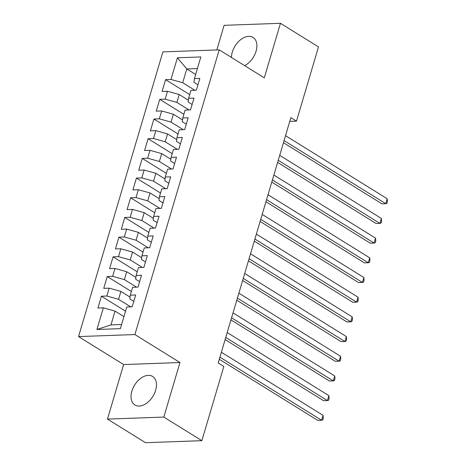 <?xml version="1.0" encoding="UTF-8"?>
<svg xmlns="http://www.w3.org/2000/svg" width="466" height="466" viewBox="0 0 466 466"><rect width="100%" height="100%" fill="white"/><g stroke="black" fill="none" stroke-linecap="round" stroke-linejoin="round"><path stroke-width="0.7" d="M155.627 390.287A16.811 10.735 -58.2 0 0 152.615 376.435A16.811 10.735 -58.2 0 0 131.872 391.143A16.811 10.735 -58.2 0 0 134.89 404.995A16.811 10.735 -58.2 0 0 155.627 390.287M244.65 65.642A16.811 10.735 -58.2 0 0 256.055 51.254A16.811 10.735 -58.2 0 0 253.038 37.397A16.811 10.735 -58.2 0 0 232.301 52.105A16.811 10.735 -58.2 0 0 231.456 57.458M107.471 419.097L163.816 417.07L179.969 362.531L123.63 364.558L107.471 419.097L145.508 442.7L201.854 440.673L223.837 366.451L218.205 362.95L290.871 117.636L296.504 121.131L318.494 46.903L280.456 23.3L224.111 25.327L216.818 49.949M123.63 364.558L78.544 336.58L162.879 51.889L219.218 49.862L134.89 334.559L78.544 336.58M195.662 74.455L186.79 68.945L177.4 57.796L170.981 79.453L165.576 79.645L162.075 91.458L167.48 91.266L165.15 99.141L159.745 99.334L156.244 111.147L161.65 110.955L159.32 118.83L153.914 119.022L150.413 130.835L155.819 130.643L153.489 138.519L148.083 138.711L144.582 150.524L149.988 150.332L147.652 158.207L142.246 158.399L138.751 170.212L144.157 170.02L141.821 177.895L136.416 178.088L132.915 189.901L138.32 189.709L135.99 197.584L130.585 197.776L127.084 209.589L132.49 209.397L130.16 217.273L124.754 217.465L121.253 229.278L126.659 229.086L124.329 236.961L118.923 237.153L115.422 248.966L120.828 248.774L118.492 256.65L113.087 256.842L109.592 268.655L114.997 268.463L112.661 276.338L107.256 276.53L103.755 288.343L109.161 288.145L106.831 296.021L101.425 296.219L97.924 308.032L103.33 307.834L115.055 311.113L110.978 324.895L121.591 324.517M177.4 57.796L200.846 56.951L194.433 78.608L193.978 82.325L197.951 84.789M110.978 324.895L96.916 329.491L120.368 328.652L126.781 306.995L132.187 306.797L135.688 294.984L130.282 295.182L132.612 287.306L138.018 287.108L141.518 275.295L136.113 275.493L138.449 267.618L143.854 267.42L147.349 255.607L141.944 255.805L144.279 247.929L149.685 247.731L153.186 235.918L147.774 236.116L150.11 228.241L155.516 228.043L159.017 216.23L153.611 216.428L155.941 208.552L161.347 208.354L164.847 196.541L159.442 196.739L161.772 188.864L167.178 188.666L170.678 176.853L165.273 177.051L167.609 169.175L173.014 168.977L176.509 157.164L171.104 157.362L173.439 149.487L178.845 149.289L182.34 137.476L176.934 137.674L179.27 129.798L184.676 129.6L188.177 117.787L182.771 117.985L185.101 110.11L190.507 109.912L194.007 98.099L188.602 98.297L190.932 90.421L196.337 90.223L199.838 78.41L194.433 78.608M96.916 329.491L103.33 307.834M130.725 306.849L118.556 299.3L120.892 291.425L130.043 297.11M106.831 296.021L118.556 299.3M109.161 288.145L120.892 291.425M136.555 287.161L124.387 279.612L126.723 271.736L135.874 277.421M112.661 276.338L124.387 279.612M114.997 268.463L126.723 271.736M130.282 295.182L129.828 298.898L133.8 301.362M142.386 267.472L130.218 259.923L132.554 252.048L141.711 257.733M118.492 256.65L130.218 259.923M120.828 248.774L132.554 252.048M136.113 275.493L135.658 279.21L139.631 281.674M148.217 247.784L136.055 240.235L138.385 232.359L147.541 238.044M124.329 236.961L136.055 240.235M126.659 229.086L138.385 232.359M141.944 255.805L141.489 259.521L145.462 261.985M154.054 228.095L141.885 220.546L144.215 212.671L153.372 218.356M130.16 217.273L141.885 220.546M132.49 209.397L144.215 212.671M147.774 236.116L147.32 239.833L151.293 242.297M159.885 208.407L147.716 200.858L150.052 192.982L159.203 198.667M135.99 197.584L147.716 200.858M138.32 189.709L150.052 192.982M153.611 216.428L153.151 220.144L157.124 222.608M165.715 188.718L153.547 181.169L155.883 173.294L165.034 178.979M141.821 177.895L153.547 181.169M144.157 170.02L155.883 173.294M159.442 196.739L158.988 200.456L162.96 202.92M171.546 169.03L159.378 161.481L161.714 153.605L170.871 159.29M147.652 158.207L159.378 161.481M149.988 150.332L161.714 153.605M165.273 177.051L164.818 180.767L168.791 183.231M177.377 149.341L165.214 141.792L167.544 133.917L176.701 139.602M153.489 138.519L165.214 141.792M155.819 130.643L167.544 133.917M171.104 157.362L170.649 161.079L174.622 163.543M183.214 129.653L171.045 122.104L173.375 114.228L182.532 119.913M159.32 118.83L171.045 122.104M161.65 110.955L173.375 114.228M176.934 137.674L176.48 141.39L180.453 143.854M189.045 109.964L176.876 102.415L179.212 94.54L188.363 100.225M165.15 99.141L176.876 102.415M167.48 91.266L179.212 94.54M182.771 117.985L182.311 121.702L186.284 124.166M194.875 90.276L182.707 82.727L186.79 68.945L197.409 68.566M170.981 79.453L182.707 82.727M188.602 98.297L188.148 102.013L192.12 104.477M163.816 417.07L201.854 440.673M219.218 49.862L264.298 77.839L280.456 23.3M179.969 362.531L134.89 334.559M289.765 121.37L296.504 121.131M123.933 316.618L115.055 311.113M165.576 79.645L189.691 94.61M159.745 99.334L183.86 114.298M153.914 119.022L178.029 133.987M148.083 138.711L172.199 153.675M142.246 158.399L166.362 173.364M136.416 178.088L160.531 193.052M130.585 197.776L154.7 212.741M124.754 217.465L148.87 232.429M118.923 237.153L143.039 252.118M113.087 256.842L137.202 271.806M107.256 276.53L131.371 291.495M101.425 296.219L125.54 311.183M283.445 142.701L381.939 203.823L385.743 203.683L284.068 140.592M387.205 198.761L387.456 201.417L386.873 203.386L385.743 203.683L387.205 198.761L285.53 135.67M277.614 162.389L376.103 223.511L379.912 223.371L278.237 160.275M381.369 218.449L381.625 221.105L381.037 223.074L379.912 223.371L381.369 218.449L279.699 155.359M271.783 182.078L370.272 243.2L374.082 243.06L272.406 179.963M375.538 238.138L375.788 240.794L375.206 242.763L374.082 243.06L375.538 238.138L273.862 175.041M265.946 201.766L364.441 262.888L368.251 262.748L266.575 199.652M369.707 257.826L369.957 260.482L369.375 262.451L368.251 262.748L369.707 257.826L268.032 194.73M260.115 221.455L358.61 282.577L362.414 282.437L260.744 219.34M363.876 277.515L364.127 280.171L363.544 282.14L362.414 282.437L363.876 277.515L262.201 214.418M254.285 241.143L352.779 302.265L356.583 302.125L254.908 239.029M358.045 297.203L358.296 299.859L357.713 301.828L356.583 302.125L358.045 297.203L256.37 234.107M248.454 260.832L346.943 321.954L350.752 321.814L249.077 258.717M352.209 316.892L352.465 319.548L351.877 321.517L350.752 321.814L352.209 316.892L250.539 253.795M242.623 280.52L341.112 341.642L344.922 341.502L243.246 278.406M346.378 336.58L346.628 339.236L346.046 341.205L344.922 341.502L346.378 336.58L244.702 273.484M236.792 300.209L335.281 361.331L339.091 361.191L237.415 298.094M340.547 356.269L340.797 358.925L340.215 360.894L339.091 361.191L340.547 356.269L238.872 293.172M230.955 319.897L329.45 381.019L333.254 380.879L231.585 317.783M334.716 375.957L334.967 378.613L334.384 380.582L333.254 380.879L334.716 375.957L233.041 312.861M225.125 339.586L323.62 400.708L327.423 400.568L225.748 337.471M328.885 395.646L329.136 398.302L328.553 400.271L327.423 400.568L328.885 395.646L227.21 332.549M219.294 359.274L317.783 420.396L321.592 420.256L219.917 357.16M323.049 415.334L323.305 417.99L322.717 419.959L321.592 420.256L323.049 415.334L221.379 352.238"/></g></svg>

